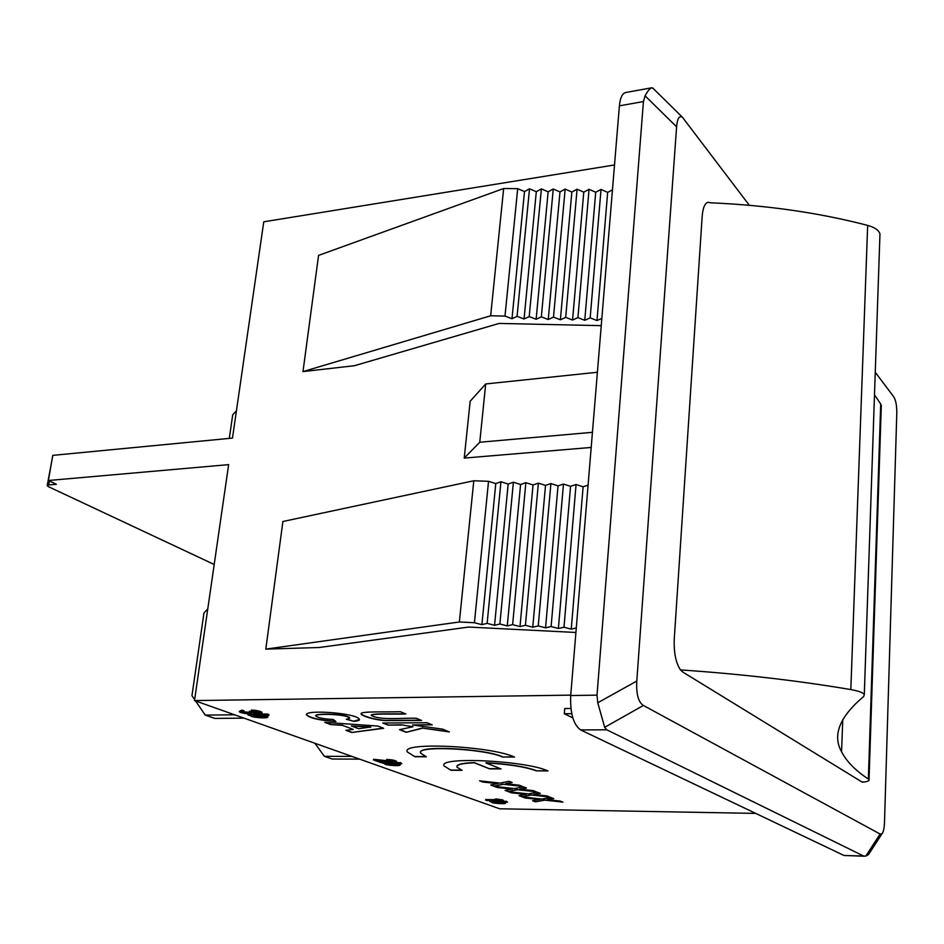 <?xml version="1.0" encoding="UTF-8"?>
<svg xmlns="http://www.w3.org/2000/svg" width="944" height="944" viewBox="0 0 944 944"><rect width="100%" height="100%" fill="white"/><g stroke="black" fill="none" stroke-linecap="round" stroke-linejoin="round"><path stroke-width="1.42" d="M879.879 236.614L879.961 233.994C878.923 230.265 874.817 227.398 867.666 225.392C818.979 212.719 766.634 205.19 710.62 202.807L708.13 202.264C704.873 203.09 702.879 207.786 702.171 216.388L674.264 638.946C673.733 652.493 675.786 662.782 680.412 669.803L682.772 672.045L861.848 781.915L863.677 782.057M749.324 205.285L682.465 117.292C679.255 115.31 677.296 118.496 676.6 126.838L636.799 681.037C636.114 694.005 638.309 702.147 643.395 705.463L880.091 834.024L881.967 833.788C883.442 832.242 884.292 828.266 884.516 821.846L896.776 413.767C896.918 405.672 895.844 399.914 893.52 396.504L875.265 372.29M481.888 624.657L495.777 483.588L488.532 481.31L474.431 622.733L481.888 624.657L487.139 623.37L494.562 625.294L499.872 624.008L507.27 625.931L512.627 624.645L520.002 626.568L525.419 625.282L532.77 627.205L538.245 625.919L545.561 627.843L551.107 626.556L558.388 628.492L563.993 627.205L571.25 629.129L583.121 486.797L588.077 485.169M571.25 629.129L576.288 627.984M563.993 627.205L576.064 484.508L583.121 486.797M601.847 318.399L596.986 320.559L607.665 192.375L612.467 189.838M596.986 320.559L590.165 317.88L584.761 320.299L577.917 317.621L572.56 320.04L565.692 317.373L560.394 319.78L553.503 317.113L548.252 319.52L541.337 316.854L536.133 319.261L529.195 316.594L524.05 319.001L517.076 316.346L511.99 318.742L504.993 316.087L517.701 188.658L524.498 191.585L529.525 188.765L536.31 191.703L541.384 188.871L548.134 191.809L553.255 188.977L559.993 191.927L565.161 189.083L571.863 192.033L577.091 189.201L583.781 192.151L589.056 189.307L595.711 192.257L601.033 189.414L607.665 192.375M601.033 189.414L590.165 317.88M584.761 320.299L595.711 192.257M589.056 189.307L577.917 317.621M572.56 320.04L583.781 192.151M577.091 189.201L565.692 317.373M560.394 319.78L571.863 192.033M565.161 189.083L553.503 317.113M548.252 319.52L559.993 191.927M553.255 188.977L541.337 316.854M536.133 319.261L548.134 191.809M541.384 188.871L529.195 316.594M524.05 319.001L536.31 191.703M529.525 188.765L517.076 316.346M511.99 318.742L524.498 191.585M495.777 483.588L500.945 481.759L508.167 484.036L513.394 482.219L520.581 484.496L525.867 482.679L533.03 484.956L538.375 483.139L545.514 485.417L550.907 483.588L558.022 485.877L563.474 484.048L570.554 486.337L576.064 484.508M487.139 623.37L500.945 481.759M494.562 625.294L508.167 484.036M499.872 624.008L513.394 482.219M507.27 625.931L520.581 484.496M512.627 624.645L525.867 482.679M520.002 626.568L533.03 484.956M525.419 625.282L538.375 483.139M532.77 627.205L545.514 485.417M538.245 625.919L550.907 483.588M545.561 627.843L558.022 485.877M551.107 626.556L563.474 484.048M558.388 628.492L570.554 486.337M474.431 622.733L459.362 621.978L265.807 649.118L319.143 647.513L468.625 627.064L575.923 632.468M488.532 481.31L473.794 480.767L282.905 521.489L265.807 649.118M504.993 316.087L490.656 315.78L302.989 371.594L354.413 365.706L499.164 323.426L601.245 325.656M473.794 480.767L459.362 621.978M517.701 188.658L503.659 188.529L318.565 255.387L302.989 371.594M490.656 315.78L503.659 188.529M572.796 717.877L564.3 713.735L564.724 708.543L570.919 708.472M564.3 713.735L571.745 713.676M570.742 695.138L194.511 700.578L228.637 464.637L48.38 480.496L52.781 455.362L232.484 438.087L263.765 221.805L614.52 164.964M502.574 757.005L514.527 757.053C490.089 745.784 399.631 741.701 407.419 751.99L414.994 756.746L426.346 756.781L420.682 753.194C414.841 745.323 483.635 748.415 502.574 757.005L513.973 756.817M194.511 700.578L499.683 808.796L755.731 813.398M265.677 715.34L267.825 716.602M248.001 714.195L267.282 714.006L268.934 714.608L268.839 715.316L261.925 715.375L267.766 717.098C267.4 718.856 250.384 717.298 250.809 715.8L247.906 714.903L248.001 714.195M386.639 760.085C392.008 760.345 395.324 761.006 396.563 762.056C395.772 763.566 383.642 761.442 377.494 760.616L382.863 762.551L380.762 762.54L373.494 759.932C379.571 759.944 392.161 763.059 394.203 761.737L387.783 760.581L386.721 759.448C392.079 759.708 395.394 760.368 396.633 761.419L396.622 761.548M380.349 760.982L382.863 762.551M373.494 759.932L373.576 759.295L393.66 761.419M398.934 763.731L400.197 764.557M382.627 762.551L400.563 762.634L401.814 763.755L395.371 763.72L400.15 765.029C399.914 766.422 384.409 765.147 384.928 763.967L382.627 762.551M485.617 800.123L498.68 800.323L494.031 799.497L496.072 798.954L502.833 799.946L503.459 800.772L486.703 800.512L485.664 799.544L494.939 799.686M504.863 802.223L505.571 802.742M489.83 801.043L506.491 801.303L507.506 802.258L501.535 802.164L505.524 803.202C505.382 804.323 491.151 803.226 491.73 802.282L489.83 801.043M251.352 710.808C256.91 711.115 260.438 711.859 261.913 713.05C261.535 713.947 258.786 713.971 253.665 713.109L254.113 713.487C254.278 715.08 239.269 713.157 239.269 711.599L241.841 710.844L243.847 711.446L241.924 711.977C245.57 713.393 248.791 713.723 251.611 712.956L249.24 712L259.376 712.767L252.626 711.422L251.446 710.089C257.004 710.395 260.532 711.151 262.007 712.342L261.925 712.673M239.304 711.363L241.947 710.136L243.941 710.738L243.847 711.446M242.502 711.611L251.163 712.626M249.24 712L249.334 711.292L251.6 711.339L258.798 712.366M512.285 789.137L497.287 787.497L494.219 786.34L514.504 788.582L523.413 786.836L526.457 788.004L519.79 789.16L533.254 790.635L536.204 791.78L517.536 789.727L508.073 791.544L505.075 790.423L512.309 788.936L497.287 787.497M526.221 794.435L511.459 792.818L508.474 791.697L528.428 793.892L537.325 792.217L540.275 793.361L533.643 794.47L546.895 795.922L549.75 797.019L531.378 795.001L521.914 796.748L519.011 795.662L526.233 794.234L511.459 792.818M539.767 799.58L525.23 797.999L522.339 796.913L541.986 799.061L550.895 797.468L553.739 798.565L547.119 799.627L560.17 801.055L562.943 802.129L544.853 800.146L535.401 801.822L532.569 800.76L539.779 799.379L525.23 797.999M497.948 783.685L482.714 782.021L479.552 780.83L500.143 783.095L509.052 781.278L512.191 782.493L505.536 783.697L519.212 785.207L522.244 786.376L503.282 784.287L493.806 786.187L490.727 785.03L497.972 783.485L482.714 782.021M536.357 770.847L547.992 770.929C525.124 760.357 436.671 756.345 444.187 766.021L450.949 770.257L462.029 770.328L456.967 767.142C456.341 764.675 462.112 763.236 474.277 762.823L489.688 768.864L501.075 768.935L485.948 762.941C508.049 764.097 524.852 766.74 536.357 770.847L547.449 770.705M416.269 718.266L421.543 720.449L388.621 720.602C380.031 721.145 362.626 716.767 361.186 714.042C358.814 711.033 385.636 712.224 400.398 711.717L405.826 713.959C395.253 714.49 373.753 713.251 371.275 715.328C379.795 720.661 402.345 717.711 416.269 718.266M401.283 725.051L388.043 725.134L382.733 723.033L427.066 722.726L432.222 724.862L412.516 724.98L442.583 729.134L449.368 731.942L422.759 728.143L406.18 732.32L399.513 729.677L412.988 726.727L401.306 724.815L388.043 725.134M353.882 721.358L346.342 719.281L349.669 718.113C347.003 713.994 314.671 713.298 315.744 715.953C317.986 717.841 323.78 719.009 333.149 719.458L335.922 721.535C319.804 720.461 309.974 718.219 306.411 714.832C304.77 709.333 357.28 712.98 359.393 719.387C359.782 720.331 357.953 720.992 353.882 721.358L347.014 719.21M377.93 726.054L383.665 728.296L351.723 732.497L345.917 730.314L353.209 729.405L342.566 725.37L330.671 724.591L324.76 722.361L377.93 726.054M51.92 460.271L47.235 485.487M214.194 564.477L48.321 486.632L47.2 485.664L48.734 484.945L49.418 480.992M881.967 833.788L868.539 854.521L865.813 856.09L863.618 856.031L606.78 729.806L604.679 727.317L597.753 702.773L597.021 695.15L643.442 101.551L645.094 95.84C647.761 90.884 649.979 88.193 651.749 87.792L653.449 88.724M864.551 856.232L843.983 855.476L580.643 729.936C573.374 724.673 570.07 713.204 570.707 695.527L619.394 105.846C620.184 97.857 622.261 93.421 625.636 92.536L651.749 87.792M597.399 372.255L485.7 383.96L470.159 401.271L464.236 458.088L591.192 447.444M592.443 432.317L479.764 442.24L464.236 458.088M485.7 383.96L479.764 442.24M48.38 480.496L56.357 484.284L48.734 484.945M497.311 787.296L495.01 786.435M526.103 787.874L519.79 789.16M535.472 791.497L517.536 789.727M517.548 789.526L508.073 791.544M508.096 791.355L505.441 790.352M511.471 792.618L509.241 791.78M539.933 793.22L533.643 794.47M549.03 796.748L531.378 795.001M531.401 794.813L521.914 796.748M521.926 796.559L519.377 795.591M525.253 797.81L523.094 796.996M553.396 798.435L547.119 799.627M562.223 801.857L544.853 800.146M544.865 799.957L535.401 801.822M535.425 801.633L532.935 800.701M482.738 781.821L480.343 780.912M511.837 782.352L505.536 783.697M521.501 786.092L503.282 784.287M503.305 784.086L493.806 786.187M493.83 785.986L491.104 784.96M407.419 751.99L414.994 756.746M415.018 756.522L425.779 756.557M420.599 752.451C418.121 745.099 484.425 748.521 502.597 756.793M444.187 766.021L450.949 770.257M450.972 770.044L461.474 770.115M456.884 766.457C457.203 764.251 463.008 762.976 474.301 762.61L474.277 762.823M474.301 762.61L489.688 768.864M489.712 768.652L500.532 768.723M536.369 770.634C524.876 766.516 508.073 763.885 485.971 762.717L485.948 762.941M420.965 720.213L388.397 720.355C379.724 720.862 362.638 716.472 361.21 713.794L361.163 713.605M405.247 713.723C394.852 714.195 374.862 713.145 371.275 714.915M388.067 724.898L383.347 723.033M431.644 724.626L412.516 724.98M448.483 731.576L422.759 728.143M422.782 727.907L406.18 732.32M406.203 732.084L399.914 729.594M401.306 724.815L412.988 726.727M349.681 718.172L349.693 717.865C347.062 713.806 315.626 713.086 315.744 715.587M335.58 721.287C319.674 720.189 309.962 717.947 306.434 714.584L306.387 714.348M359.416 719.529L353.917 721.122M383.217 728.119L351.723 732.497M351.746 732.273L346.389 730.255M342.566 725.37L353.209 729.405M342.589 725.134L330.671 724.591M330.695 724.355L325.55 722.42M370.744 727.222L351.392 725.948L358.602 728.709L370.768 726.986L351.392 725.948M868.539 854.521L869.66 852.786M251.505 712.047L251.6 711.339M241.841 710.844L241.947 710.136M256.485 715.387L252.945 715.941C257.795 717.393 261.854 717.664 265.099 716.744C264.355 715.965 261.476 715.505 256.485 715.387M253.499 715.564L264.639 716.39M247.906 714.903L267.187 714.714L267.282 714.006M267.187 714.714L268.839 715.316M390.332 763.649L386.863 764.085C391.229 765.242 394.887 765.466 397.825 764.758L390.332 763.649M387.477 763.755L397.259 764.428M382.556 763.177L400.492 763.271L400.563 762.634M400.492 763.271L401.814 763.755M494.031 799.497L496.072 798.954M496.025 799.521L502.833 799.946M502.774 800.512L503.459 800.772M496.863 802.058L493.488 802.388C497.453 803.332 500.78 803.533 503.459 802.978L496.863 802.058M494.196 802.105L502.798 802.66M489.783 801.609L506.491 801.303M506.444 801.881L507.506 802.258M881.259 406.604L880.705 404.008L874.498 394.781M862.509 782.187C867.265 781.679 869.436 780.865 869.035 779.72L868.362 779.06C855.465 770.528 846.532 761.43 841.564 751.778C832.23 735.152 839.605 716.732 863.666 696.53L864.303 694.572C863.087 692.636 858.603 690.973 850.827 689.58C797.869 680.612 741.064 674.04 680.412 669.898M351.923 756.404L324.358 756.321L314.93 743.282M359.664 759.141L332.217 759.035L324.358 756.321M207.763 608.939L203.963 612.951L191.951 695.681L194.653 699.622M195.55 700.944L205.237 715.092L214.819 718.408L244.071 718.148M205.237 715.092L234.619 714.809M236.413 410.864L232.72 414.817L229.298 438.394M606.78 729.806L580.643 729.936M843.983 855.476L863.618 856.031M597.021 695.15L570.707 695.527M643.442 101.551L619.394 105.846M597.753 702.773L636.799 681.037M645.094 95.84L676.6 126.838M604.679 727.317L643.395 705.463M865.813 856.09L880.091 834.024M880.705 404.008L868.362 779.06M867.666 225.392L850.827 689.58M682.465 117.292L652.599 87.875M261.972 712.331L261.877 713.003M267.86 716.39L267.766 717.098M396.633 761.419L396.563 762.056M400.221 764.392L400.15 765.029M842.768 719.564L841.564 751.778M864.303 694.572L879.961 233.994M869.035 779.72L881.307 405.295"/></g></svg>
